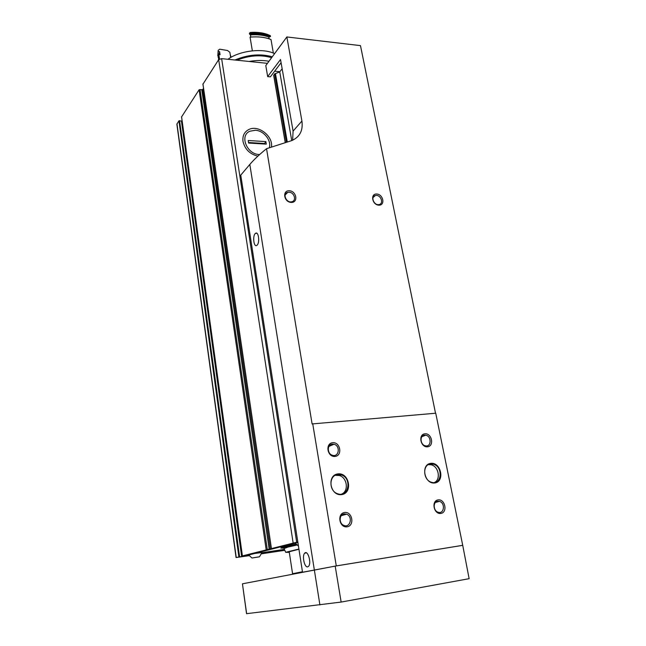 <?xml version="1.0" encoding="UTF-8"?>
<svg xmlns="http://www.w3.org/2000/svg" width="646" height="646" viewBox="0 0 646 646"><rect width="100%" height="100%" fill="white"/><g stroke="black" fill="none" stroke-linecap="round" stroke-linejoin="round"><path stroke-width="0.97" d="M297.814 541.946L242.403 555.915L247.022 555.261L244.527 555.923L236.234 557.522L249.081 555.681M261.573 553.808L284.821 550.311M267.452 63.348L221.635 58.641L218.671 59.658L202.965 84.15M203.522 88.349L202.723 89.568L199.097 89.77L181.591 116.886M241.636 556.432L181.437 121.052L182.14 121.117M181.437 121.052L178.934 120.786L176.875 124.194L236.073 557.579M259.668 154.515C247.127 154.838 239.101 135.547 249.881 131.219L255.315 130.258C263.746 130.549 271.667 140.473 269.325 147.805M248.904 555.431L246.312 555.625L297.887 542.422M261.678 553.509L284.708 550.053M261.888 552.742L284.418 549.366M257.165 552.831L261.929 552.564M295.925 544.102C285.782 546.209 280.76 547.533 280.84 548.066L284.006 548.179M253.151 557.829L258.553 556.989L253.151 557.829M252.11 557.991L259.514 556.763L252.11 557.991M254.548 553.501L261.937 552.516L259.514 556.763M289.311 552.362L285.677 552.306L298.912 549.052M293.938 573.616L292.565 573.729L289.214 551.773L298.945 549.237M265.861 141.603L266.281 144.139L248.613 143.057L248.209 140.505L265.861 141.603L264.545 143.501L248.532 142.516M271.425 147.135C273.46 136.274 258.222 124.42 248.726 129.58C244.269 131.97 242.363 135.926 243.009 141.45C244.907 149.266 249.857 154.16 257.875 156.138M264.634 144.034L264.545 143.501M281.091 62.702L270.367 76.858L267.67 76.599L265.797 65.601L286.856 36.959L360.476 45.624L435.517 413.238M312.721 423.744L336.283 565.912L302.522 572.243L240.756 175.114L249.824 164.439C253.862 159.683 259.434 154.434 266.54 148.701L312.107 423.938L435.743 413.222L462.722 545.321L336.283 565.912M430.834 463.343C441.113 462.052 445.126 481.746 434.75 482.982C424.333 484.371 420.417 464.377 430.834 463.343M338.019 473.881C349.413 472.46 353.055 493.253 341.572 494.626C330.009 496.16 326.488 475.036 338.019 473.881M332.698 442.704C340.353 441.88 342.751 455.672 335.04 456.431C327.304 457.295 324.962 443.358 332.698 442.704M438.125 499.891C445.134 498.865 447.888 512.472 440.83 513.433C433.757 514.507 431.052 500.747 438.125 499.891M424.939 433.797C431.851 433.054 434.5 446.128 427.531 446.806C420.546 447.589 417.946 434.378 424.939 433.797M344.625 512.496C352.393 511.366 354.896 525.747 347.072 526.813C339.223 528 336.776 513.449 344.625 512.496M246.635 613.676L341.145 602.064L469.133 578.679L462.722 545.321M292.63 140.239L293.09 131.098L280.525 59.513L267.67 76.599M266.54 148.701L291.669 140.626C299.776 137.097 303.192 130.573 301.916 121.036L286.856 36.959M279.896 71.706L274.663 71.189M257.092 245.165C260.055 242.63 258.497 230.905 255.533 233.327C252.336 235.257 253.716 247.878 256.858 245.359L257.092 245.165M307.69 566.849L308.505 566.364C311.8 563.288 307.787 549.48 304.702 553.162C301.835 555.689 304.468 567.85 307.69 566.849M341.145 602.064L335.193 566.106L242.444 583.814L246.635 613.692M462.342 545.402L335.193 566.106M376.658 194.018C383.24 194.196 385.509 205.42 378.879 205.17C372.241 205.016 370.013 193.695 376.658 194.018M289.271 190.748C296.498 190.95 298.541 202.699 291.265 202.432C283.965 202.255 281.979 190.4 289.271 190.748M344.27 513.893L346.571 514.176C353.128 516.38 350.318 528.299 343.874 525.4C338.722 523.607 339.069 514.289 344.27 513.893M424.559 435.146L425.754 435.21C431.77 436.171 431.447 447.379 425.415 445.813C420.183 444.933 419.44 435.347 424.559 435.146M437.738 501.223L439.458 501.377C445.53 502.951 444.182 514.442 438.141 512.238C433.151 510.913 432.828 501.587 437.738 501.223M332.359 444.117L333.974 444.254C340.555 445.659 339.102 457.384 332.561 455.301C327.029 454.049 326.884 444.343 332.359 444.117M288.988 192.217C294.301 192.161 296.837 200.825 291.766 201.754C286.275 203.304 282.124 193.525 287.753 192.346L288.988 192.217M376.335 195.415C381.285 195.358 383.789 203.886 379.008 204.564C373.937 205.783 370.215 196.336 375.423 195.488L376.335 195.415M337.866 474.535L341.112 474.858C352.328 477.862 348.719 498.05 337.608 493.738C328.572 491.065 328.871 475.02 337.866 474.535M335.274 475.327L339.344 475.504C347.209 477.523 348.985 491.049 341.702 494.069M430.656 463.965L433.078 464.135C443.366 466.218 441.977 485.574 431.665 482.32C423.001 480.382 422.193 464.401 430.656 463.965M428.427 464.652L431.1 464.781C438.626 466.218 441.137 479.655 434.354 482.538M282.149 68.759L279.75 71.892L291.742 140.594M285.257 142.693L273.67 75.388L274.679 73.87L279.75 71.892M292.565 573.729L302.449 571.75M268.994 61.257C262.857 60.143 256.252 60.215 249.17 61.467M271.619 57.68C260.701 54.53 249.106 55.37 236.824 60.199M272.297 56.767C260.362 53.505 247.911 54.587 234.942 60.005M274.59 53.642C262.962 47.82 239.44 50.638 227.965 59.287M249.421 33.212L250.325 32.445C256.922 31.993 262.696 32.671 267.63 34.488L270.327 35.667C264.513 33.301 257.536 32.478 249.421 33.212L249.574 34.149C257.697 33.414 264.666 34.23 270.488 36.588L268.801 37.04L269.107 38.841M270.327 35.667L270.488 36.588M268.801 37.04C263.608 35.086 257.496 34.375 250.454 34.9L250.818 37.064M252.352 50.84L250.067 37.137C258.198 36.394 265.175 37.202 271.005 39.551L273.355 53.109M250.454 34.9L249.574 34.149M217.799 55.798L218.186 50.331L219.737 49.209L227.513 50.493L229.863 52.318L230.695 57.526M230.242 54.684L231.163 57.252M218.186 50.331L218.178 57.454M218.332 51.244L219.608 51.761L219.18 54.361M219.608 51.761L220.06 54.7L218.784 54.191L218.445 60.005M218.784 54.191L219.527 58.988M271.401 548.397L202.925 83.883M293.114 542.761L218.671 59.658M270.303 549.092L202.723 89.568M269.196 549.286L201.778 89.834M267.282 549.552L200.042 89.495M266.168 549.754L199.097 89.77M242.403 555.915L181.566 116.74M239.593 556.707L179.556 120.632M238.867 556.836L178.934 120.786M236.234 557.522L176.972 123.814M296.659 542.115L221.635 58.641M284.079 548.575L288.059 547.049L296.877 545.071M284.062 547.945C281.519 547.961 282.439 547.404 286.832 546.266L295.997 544.19L286.178 546.363C281.398 547.606 280.679 548.163 284.03 548.05M249.824 164.439L319.907 604.931M301.916 121.036L293.09 131.098M275.454 73.563L287.292 142.039M274.679 73.87L286.493 142.298M273.751 75.081L285.395 142.653M271.344 548.422L202.892 84.028M242.371 555.931L181.55 116.821M248.662 555.019L251.997 558.015M295.182 543.028L298.46 546.104M285.677 552.306L283.998 548.389C283.295 548.026 284.418 547.34 287.365 546.33L296.062 544.263M295.933 544.118L287.64 545.91M288.479 546.944L288.318 545.894M246.554 613.7L242.444 583.814M346.571 514.176L341.241 515.702M425.754 435.21L421.895 436.688M439.458 501.377L435.428 502.443M333.974 444.254L328.895 446.443M287.753 192.346L285.112 195.044M375.423 195.488L373.089 197.474M341.112 474.858L339.344 475.504M433.078 464.135L431.1 464.781M306.511 552.879L304.702 553.162M256.963 233.351L255.533 233.327M294.229 573.842L293.696 573.422"/></g></svg>
